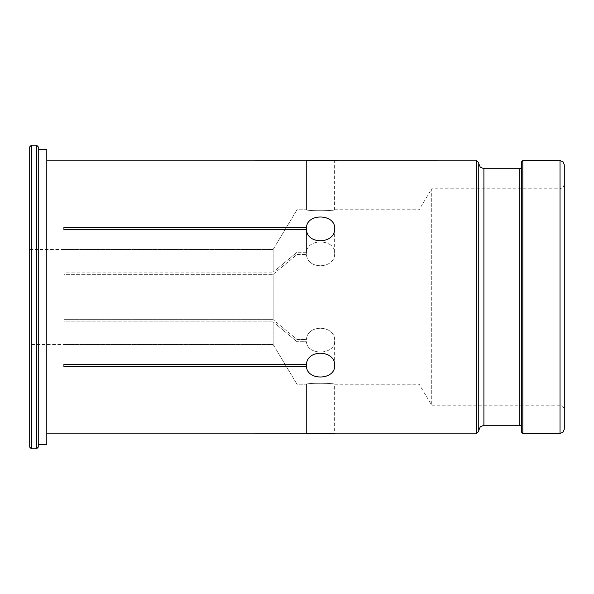 <?xml version="1.0" encoding="UTF-8"?>
<svg xmlns="http://www.w3.org/2000/svg" width="594" height="594" viewBox="0 0 594 594"><rect width="100%" height="100%" fill="white"/><g stroke="black" fill="none" stroke-linecap="round" stroke-linejoin="round"><path stroke-width="0.45" stroke-dasharray="2.97 2.23" d="M63.914 229.685L63.914 274.354L273.136 274.354L63.914 274.354L63.914 272.134L273.136 272.134L63.914 272.134L63.914 274.354L63.914 227.465L63.914 229.685L306.467 229.685L306.467 252.272L297 252.272L306.467 252.272C307.15 237.912 335.543 238.87 334.637 253.378C335.536 238.855 307.135 237.927 306.467 252.272L306.467 227.465L63.914 227.465M273.136 272.134L273.136 249.487L63.914 249.487L273.136 249.487L273.136 272.134L297 252.272L297 209.764L306.467 209.764L297 209.764L297 252.272L273.136 272.134M29.7 297L29.7 249.473L29.7 297M63.914 160.15L63.914 249.487L63.914 160.15L306.467 160.15L306.467 209.764C307.15 211.189 335.543 210.848 334.637 209.756C335.536 210.855 307.135 211.189 306.467 209.764C307.15 211.189 335.543 210.848 334.637 209.756C335.536 210.855 307.135 211.189 306.467 209.764L306.467 160.15M273.136 274.354L273.136 319.646L63.914 319.646L273.136 319.646L273.136 274.354L297 254.492L297 339.508L273.136 319.646L297 339.508L306.467 339.508C307.15 323.715 335.543 325.022 334.637 340.622C335.536 355.145 307.135 356.073 306.467 341.728L297 341.728L306.467 341.728C307.15 356.088 335.543 355.13 334.637 340.622C335.536 325 307.135 323.737 306.467 339.508L297 339.508L297 254.492L306.467 254.492L297 254.492L273.136 274.354M63.914 319.646L63.914 321.866L273.136 321.866L63.914 321.866L63.914 319.646L63.914 366.535L306.467 366.535C307.172 381.17 335.528 380.13 334.637 365.429C335.513 349.992 307.157 348.804 306.467 364.315L63.914 364.315L63.914 319.646M273.136 321.866L273.136 344.513L63.914 344.513L273.136 344.513L273.136 321.866L297 341.728L297 384.236L306.467 384.236L297 384.236L297 341.728L273.136 321.866M63.914 344.513L63.914 433.858L63.914 344.513L29.7 344.527M29.7 146.881L29.7 447.119M46.807 444.55L46.807 149.45M46.807 297L46.807 433.858L46.807 297M306.467 433.85L306.467 384.236C307.15 382.811 335.543 383.152 334.637 384.244C335.536 383.145 307.135 382.811 306.467 384.236C307.15 382.811 335.543 383.152 334.637 384.244C335.536 383.145 307.135 382.811 306.467 384.236L306.467 433.85L63.914 433.85M306.467 229.685L306.467 254.492C307.15 270.285 335.543 268.978 334.637 253.378C335.536 269 307.135 270.263 306.467 254.492L306.467 229.685C307.172 245.225 335.528 243.971 334.637 228.571C335.513 213.833 307.157 212.86 306.467 227.465M334.637 160.142L334.578 209.764M334.637 209.756L419.126 209.756L419.126 384.244L419.126 209.764L431.719 188.795L431.719 405.205L431.719 188.795L560.023 188.795L560.023 405.205L563.045 406.459L564.3 409.481L564.3 164.85M332.388 433.642L334.637 433.858L334.637 384.244L419.126 384.244L431.719 405.205L560.023 405.205L560.023 188.795L563.045 187.541L564.3 184.519M478.764 431.289L478.764 162.711M521.532 161.85L521.532 432.15M521.532 297L521.532 427.012L521.532 297M38.254 447.119L38.254 146.881M38.254 297L38.254 444.55L38.254 297M273.136 249.487L297 209.764L273.136 249.487M522.817 160.573L522.817 433.427M306.489 160.15L321.785 160.863L332.677 160.328M333.783 160.232L334.429 160.165M31.408 145.174L31.408 448.826M36.546 448.826L36.546 145.174M476.195 433.858L476.195 160.142M330.041 433.457L328.163 433.345M325.965 433.234L323.685 433.167M321.309 433.13L318.926 433.137M316.572 433.182L314.3 433.271M312.266 433.375L310.194 433.516M307.974 433.702L306.935 433.806M63.914 366.535L63.914 364.315M273.136 344.513L297 384.236L273.136 344.513M306.467 366.535L306.467 364.315M560.023 433.427L560.023 160.573M519.824 425.304L519.824 168.696M483.895 168.696L483.895 425.304M29.7 249.473L63.914 249.473M334.637 228.571L334.637 253.378L334.637 228.571M334.637 365.429L334.637 340.622L334.637 365.429"/><path stroke-width="0.89" d="M31.408 448.826L29.7 447.119L29.7 146.881L31.408 145.174L36.546 145.174L36.546 448.826L31.408 448.826L31.408 145.174M38.254 149.45L46.807 149.45L46.807 444.55L38.254 444.55M478.764 162.711L478.764 431.289L476.195 433.858L476.195 160.142L478.764 162.711M522.817 160.573L522.817 433.427L521.532 432.15L521.532 161.85L522.817 160.573L560.023 160.573L560.023 433.427L563.045 432.18L564.3 429.15L564.3 409.481M560.023 160.573L563.045 161.82L564.3 164.85L564.3 429.15M36.546 145.174L38.254 146.881L38.254 447.119L36.546 448.826M63.914 227.465L63.914 229.685L63.914 227.465L306.467 227.465L306.467 229.685L63.914 229.685M306.489 160.15L306.467 160.15C307.068 160.922 333.227 161.019 334.511 160.157C337.845 160.632 307.313 161.197 306.467 160.15L46.807 160.142M306.467 227.465C307.172 212.83 335.528 213.87 334.637 228.571C335.513 244.008 307.157 245.196 306.467 229.685M332.677 160.328L333.783 160.232M334.429 160.165L476.195 160.142M46.807 433.858L306.467 433.85C307.068 433.078 333.227 432.981 334.511 433.843C337.845 433.368 307.313 432.803 306.467 433.85L306.935 433.806M332.388 433.642L330.041 433.457M328.163 433.345L325.965 433.234M323.685 433.167L321.309 433.13M318.926 433.137L316.572 433.182M314.3 433.271L312.266 433.375M310.194 433.516L307.974 433.702M334.637 365.429C335.513 380.167 307.157 381.14 306.467 366.535L63.914 366.535L63.914 364.315L306.467 364.315C307.172 348.775 335.528 350.029 334.637 365.429M63.914 364.315L63.914 366.535M306.467 364.315L306.467 366.535M521.532 166.988L521.035 168.199L519.824 168.696L519.824 425.304L521.035 425.801L521.532 427.012M478.764 430.435L480.264 426.804L483.895 425.304L483.895 168.696L480.264 167.196L478.764 163.565M483.895 425.304L519.824 425.304M483.895 168.696L519.824 168.696M522.817 433.427L560.023 433.427M334.637 433.858L476.195 433.858"/></g></svg>
